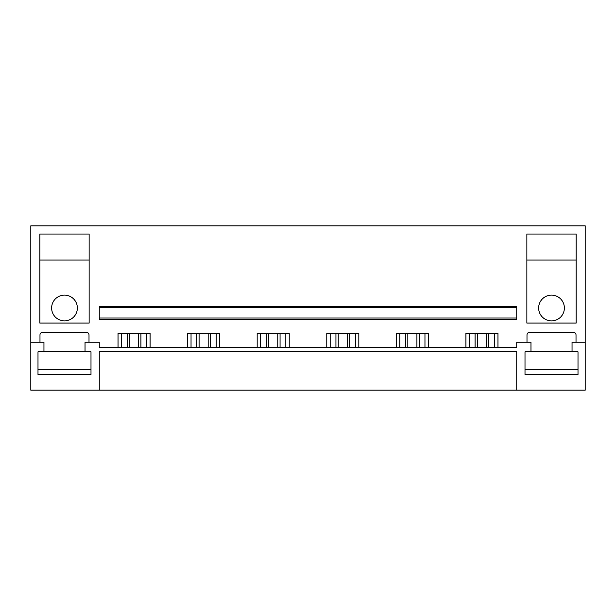 <?xml version="1.0" encoding="UTF-8"?>
<svg xmlns="http://www.w3.org/2000/svg" width="616" height="616" viewBox="0 0 616 616"><rect width="100%" height="100%" fill="white"/><g stroke="black" fill="none" stroke-linecap="round" stroke-linejoin="round"><path stroke-width="0.92" d="M30.8 342.242L30.8 390.174L99.276 390.174L99.276 351.828L516.724 351.828L516.724 390.174L585.2 390.174L585.2 225.826L30.8 225.826L30.8 342.242L43.952 342.242L43.952 351.828L37.992 351.828L37.992 374.559L90.991 374.559L90.991 351.828L85.031 351.828L85.031 342.242L99.276 342.242L99.276 347.447L516.724 347.447L516.724 342.242L530.969 342.242L530.969 351.828L525.009 351.828L525.009 374.559L578.008 374.559L578.008 351.828L572.048 351.828L572.048 342.242L585.2 342.242M99.276 390.174L516.724 390.174M99.276 317.995L99.276 319.365L516.724 319.365L516.724 307.723L99.276 307.723L99.276 317.995L516.724 317.995M516.724 307.723L516.724 306.36L99.276 306.36L99.276 307.723M465.912 347.447L465.912 333.341L497.959 333.341L497.959 347.447M526.996 342.242L526.996 334.981A2.741 2.741 0 0 1 529.729 332.24L573.288 332.24A2.741 2.741 0 0 1 576.022 334.981L576.022 342.242M39.978 342.242L39.978 334.981A2.741 2.741 0 0 1 42.712 332.24L86.271 332.24A2.741 2.741 0 0 1 89.004 334.981L89.004 342.242M118.041 347.447L118.041 333.341L150.088 333.341L150.088 347.447M187.618 347.447L187.618 333.341L219.666 333.341L219.666 347.447M257.188 347.447L257.188 333.341L289.235 333.341L289.235 347.447M326.765 347.447L326.765 333.341L358.812 333.341L358.812 347.447M396.334 347.447L396.334 333.341L428.382 333.341L428.382 347.447M89.143 234.041L89.143 323.069L39.84 323.069L39.84 234.041L89.143 234.041M526.857 323.069L576.16 323.069L576.16 234.041L526.857 234.041L526.857 323.069M80.103 225.826L48.88 225.826L80.103 225.826M567.12 225.826L535.897 225.826L567.12 225.826M146.662 347.447L146.662 333.341M121.468 347.447L121.468 333.341M216.239 347.447L216.239 333.341M191.037 347.447L191.037 333.341M285.816 347.447L285.816 333.341M260.614 347.447L260.614 333.341M355.386 347.447L355.386 333.341M330.184 347.447L330.184 333.341M424.963 347.447L424.963 333.341M399.761 347.447L399.761 333.341M494.533 347.447L494.533 333.341M469.338 347.447L469.338 333.341M39.84 260.067L89.143 260.067M64.487 295.126A12.874 12.874 0 0 0 51.621 308A12.874 12.874 0 0 0 64.487 320.874A12.874 12.874 0 0 0 77.362 308A12.874 12.874 0 0 0 64.487 295.126M77.362 260.067L51.621 260.067L77.362 260.067M526.857 260.067L576.16 260.067M551.513 295.126A12.874 12.874 0 0 1 564.379 308A12.874 12.874 0 0 1 551.513 320.874A12.874 12.874 0 0 1 538.638 308A12.874 12.874 0 0 1 551.513 295.126M538.638 260.067L564.379 260.067L538.638 260.067M37.992 351.828L37.992 369.631L90.991 369.631L90.991 351.828M43.952 351.828L85.031 351.828M578.008 351.828L578.008 369.631L525.009 369.631L525.009 351.828M530.969 351.828L572.048 351.828M138.608 347.447L138.608 333.341M129.522 347.447L129.522 333.341M140.91 333.341L140.91 347.447M127.219 333.341L127.219 347.447M208.185 347.447L208.185 333.341M199.099 347.447L199.099 333.341M210.487 333.341L210.487 347.447M196.789 333.341L196.789 347.447M277.754 347.447L277.754 333.341M268.668 347.447L268.668 333.341M280.064 333.341L280.064 347.447M266.366 333.341L266.366 347.447M347.332 347.447L347.332 333.341M338.246 347.447L338.246 333.341M349.634 333.341L349.634 347.447M335.936 333.341L335.936 347.447M416.901 347.447L416.901 333.341M407.815 347.447L407.815 333.341M419.211 333.341L419.211 347.447M405.513 333.341L405.513 347.447M486.478 347.447L486.478 333.341M477.392 347.447L477.392 333.341M488.781 333.341L488.781 347.447M475.09 333.341L475.09 347.447"/></g></svg>
